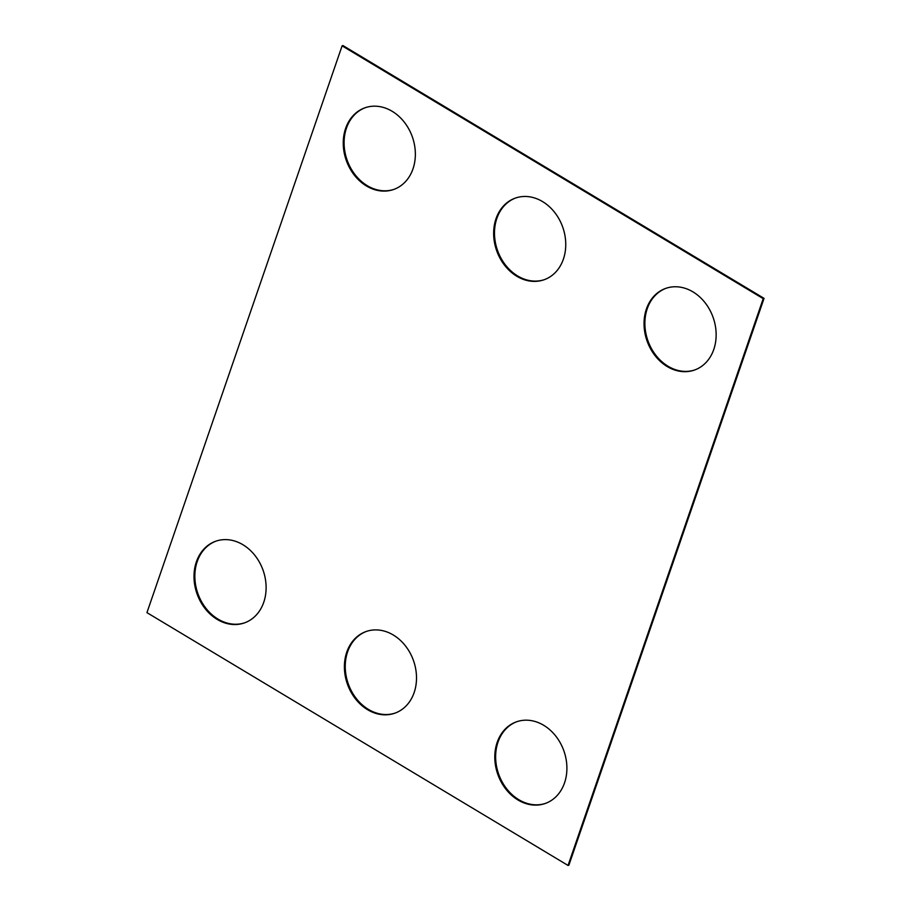 <?xml version="1.0" encoding="UTF-8"?>
<svg xmlns="http://www.w3.org/2000/svg" width="911" height="911" viewBox="0 0 911 911"><rect width="100%" height="100%" fill="white"/><g stroke="black" fill="none" stroke-linecap="round" stroke-linejoin="round"><path stroke-width="1.37" d="M568.054 865.45L763.213 298.66L342.103 45.846L146.944 612.636L568.054 865.45L568.897 865.154L764.056 298.364L763.213 298.66M764.056 298.364L342.946 45.55L342.103 45.846M544.448 279.631A43.295 35.062 70.7 0 1 517.687 275.976A43.295 35.062 70.7 0 1 494.502 234.252A43.295 35.062 70.7 0 1 515.797 197.938M516.844 276.272A43.295 35.062 70.7 0 1 493.648 234.275A43.295 35.062 70.7 0 1 515.375 198.086A43.295 35.062 70.7 0 1 562.793 227.329A43.295 35.062 70.7 0 1 544.026 279.779A43.295 35.062 70.7 0 1 516.844 276.272M394.053 189.34A43.295 35.062 70.7 0 1 367.292 185.685A43.295 35.062 70.7 0 1 344.107 143.961A43.295 35.062 70.7 0 1 365.402 107.646M366.45 185.981A43.295 35.062 70.7 0 1 343.253 143.995A43.295 35.062 70.7 0 1 364.981 107.794A43.295 35.062 70.7 0 1 412.398 137.037A43.295 35.062 70.7 0 1 393.632 189.488A43.295 35.062 70.7 0 1 366.45 185.981M366.552 631.369A43.295 35.062 -109.3 0 0 345.258 667.683A43.295 35.062 -109.3 0 0 368.443 709.407A43.295 35.062 -109.3 0 0 395.203 713.062M367.6 709.703A43.295 35.062 -109.3 0 0 394.782 713.211A43.295 35.062 -109.3 0 0 413.548 660.76A43.295 35.062 -109.3 0 0 366.131 631.517A43.295 35.062 -109.3 0 0 344.404 667.706A43.295 35.062 -109.3 0 0 367.6 709.703M545.598 803.354A43.295 35.062 70.7 0 1 518.837 799.699A43.295 35.062 70.7 0 1 495.652 757.975A43.295 35.062 70.7 0 1 516.947 721.66M517.995 799.995A43.295 35.062 70.7 0 1 494.798 757.998A43.295 35.062 70.7 0 1 516.526 721.797A43.295 35.062 70.7 0 1 563.943 751.051A43.295 35.062 70.7 0 1 545.177 803.502A43.295 35.062 70.7 0 1 517.995 799.995M216.158 541.077A43.295 35.062 -109.3 0 0 194.863 577.392A43.295 35.062 -109.3 0 0 218.048 619.116A43.295 35.062 -109.3 0 0 244.808 622.771M217.205 619.412A43.295 35.062 -109.3 0 0 244.387 622.919A43.295 35.062 -109.3 0 0 263.154 570.468A43.295 35.062 -109.3 0 0 215.736 541.225A43.295 35.062 -109.3 0 0 194.009 577.415A43.295 35.062 -109.3 0 0 217.205 619.412M666.192 288.229A43.295 35.062 -109.3 0 0 644.897 324.544A43.295 35.062 -109.3 0 0 668.082 366.268A43.295 35.062 -109.3 0 0 694.842 369.923M667.239 366.564A43.295 35.062 -109.3 0 0 694.421 370.071A43.295 35.062 -109.3 0 0 713.188 317.62A43.295 35.062 -109.3 0 0 665.77 288.377A43.295 35.062 -109.3 0 0 644.043 324.567A43.295 35.062 -109.3 0 0 667.239 366.564"/></g></svg>
